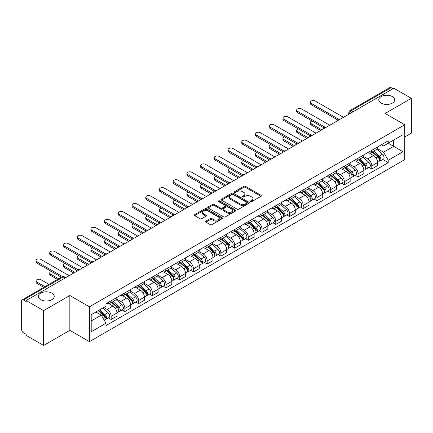 <?xml version="1.0" encoding="UTF-8"?>
<svg xmlns="http://www.w3.org/2000/svg" width="433" height="433" viewBox="0 0 433 433"><rect width="100%" height="100%" fill="white"/><g stroke="black" fill="none" stroke-linecap="round" stroke-linejoin="round"><path stroke-width="0.65" d="M250.642 201.599A0.855 0.493 0 0 0 251.849 201.599L261.018 196.306A1.223 0.704 0 0 0 261.375 195.808A1.223 0.704 0 0 0 261.018 195.31L245.484 186.342A1.223 0.704 0 0 0 243.757 186.342L234.589 191.635A0.855 0.493 0 0 0 234.34 191.981A0.855 0.493 0 0 0 234.589 192.333A0.855 0.493 0 0 0 235.796 192.333L236.981 191.646A3.908 2.257 0 0 1 242.507 191.646L243.801 192.393A3.908 2.257 0 0 1 244.943 193.989A3.908 2.257 0 0 1 243.801 195.586L242.615 196.268A0.855 0.493 0 0 0 242.366 196.62A0.855 0.493 0 0 0 242.615 196.966A0.855 0.493 0 0 0 243.822 196.966L245.008 196.279A3.908 2.257 0 0 1 250.534 196.279L251.827 197.026A3.908 2.257 0 0 1 252.969 198.623A3.908 2.257 0 0 1 251.827 200.219L250.642 200.901A0.855 0.493 0 0 0 250.393 201.253A0.855 0.493 0 0 0 250.642 201.599L250.642 200.901M51.895 293.168A7.956 4.595 0 0 0 43.224 292.172A7.956 4.595 0 0 0 38.31 296.416A7.956 4.595 0 0 0 40.642 299.663A7.956 4.595 0 0 0 49.313 300.659A7.956 4.595 0 0 0 54.228 296.416A7.956 4.595 0 0 0 51.895 293.168M392.358 96.602A7.956 4.595 0 0 0 383.687 95.606A7.956 4.595 0 0 0 378.772 99.85A7.956 4.595 0 0 0 381.105 103.103A7.956 4.595 0 0 0 389.776 104.099A7.956 4.595 0 0 0 394.69 99.85A7.956 4.595 0 0 0 392.358 96.602M205.87 221.122A1.223 0.704 0 0 0 205.513 221.62A1.223 0.704 0 0 0 205.87 222.118L210.227 224.635A1.223 0.704 0 0 0 211.954 224.635L222.14 218.752A1.223 0.704 0 0 0 222.497 218.254A1.223 0.704 0 0 0 222.14 217.756L206.601 208.787A1.223 0.704 0 0 0 204.874 208.787L194.693 214.671A1.223 0.704 0 0 0 194.336 215.169A1.223 0.704 0 0 0 194.693 215.666L199.959 218.703A1.223 0.704 0 0 0 201.681 218.703L206.043 216.186A1.223 0.704 0 0 0 206.4 215.688A1.223 0.704 0 0 0 206.043 215.19L203.429 213.686A3.264 1.884 0 0 1 202.476 212.349A3.264 1.884 0 0 1 204.49 210.611A3.264 1.884 0 0 1 208.046 211.017L218.275 216.922A3.264 1.884 0 0 1 219.233 218.254A3.264 1.884 0 0 1 217.214 219.996A3.264 1.884 0 0 1 213.658 219.591L211.954 218.605A1.223 0.704 0 0 0 210.227 218.605L205.87 221.122L205.87 222.118M89.442 306.824L69.837 295.501L43.63 310.629L26.137 300.529L393.851 88.229L411.35 98.329L385.148 113.457L404.758 124.78L89.442 306.824L89.442 341.648L404.758 159.604L404.758 124.78M237.067 209.139A1.223 0.704 0 0 0 238.794 209.139L248.98 203.256A1.223 0.704 0 0 0 249.338 202.758A1.223 0.704 0 0 0 248.98 202.26L233.447 193.291A1.223 0.704 0 0 0 231.72 193.291L221.534 199.169A1.223 0.704 0 0 0 221.176 199.667A1.223 0.704 0 0 0 221.534 200.165L237.067 209.139M218.898 201.783A0.855 0.493 0 0 1 219.764 201.908L235.541 211.017L225.376 216.884A1.223 0.704 0 0 1 223.65 216.884L208.111 207.916L208.111 206.92A1.223 0.704 0 0 0 207.753 207.418A1.223 0.704 0 0 0 208.111 207.916M208.111 206.92L212.473 204.403A1.223 0.704 0 0 1 214.2 204.403L220.5 208.04A1.223 0.704 0 0 0 222.226 208.04L225.117 206.373A1.223 0.704 0 0 0 225.474 205.875A1.223 0.704 0 0 0 225.117 205.377L218.557 201.589A0.855 0.493 0 0 1 218.308 201.237A0.855 0.493 0 0 1 218.833 200.782A0.855 0.493 0 0 1 219.764 200.89L235.557 210.01A1.223 0.704 0 0 1 235.915 210.508A1.223 0.704 0 0 1 235.557 211.006L235.557 210.01M43.63 310.629L43.63 345.453L26.137 335.353L26.137 334.336L23.409 332.766A2.484 1.434 -120 0 1 21.65 329.719L21.65 300.984A2.484 1.434 -120 0 1 22.164 299.847L61.995 276.849A2.484 1.434 60 0 1 63.24 276.974L23.409 299.966A2.484 1.434 -120 0 0 22.164 299.847M404.758 136.963L411.35 133.153L411.35 98.329M43.63 345.453L69.837 330.325L89.442 341.648M26.137 300.529L26.137 301.541L23.409 299.966M353.139 111.73L351.293 110.664A2.484 1.434 60 0 0 350.053 110.539L389.884 87.547A2.484 1.434 60 0 1 391.129 87.666L351.293 110.664A2.484 1.434 120 0 0 349.534 113.711L349.534 113.814M392.975 88.733L391.129 87.666M371.779 150.311A5.721 3.302 60 0 1 370.599 152.881L376.401 149.531A5.721 3.302 -120 0 0 377.587 146.96M363.547 156.47L367.736 158.895A5.721 3.302 60 0 1 371.785 165.899L377.587 162.548A5.721 3.302 -120 0 0 373.538 155.544L369.387 153.141M377.587 162.548L377.587 165.644L371.785 168.994L368.997 167.387M370.599 152.881A5.721 3.302 60 0 1 367.779 152.622M371.785 165.899L371.785 168.994M358.064 158.234A5.721 3.302 60 0 1 356.879 160.8L362.686 157.45A5.721 3.302 -120 0 0 363.866 154.884M355.282 175.305L358.064 176.913L363.866 173.563L363.866 170.467A5.721 3.302 -120 0 0 359.823 163.463L355.672 161.065M356.879 160.8A5.721 3.302 60 0 1 354.064 160.54M349.832 164.394L354.021 166.813A5.721 3.302 60 0 1 358.064 173.817L358.064 176.913M344.349 166.153A5.721 3.302 60 0 1 343.163 168.718L348.966 165.368A5.721 3.302 -120 0 0 350.151 162.803M341.567 183.229L344.349 184.831L350.151 181.481L350.151 178.385A5.721 3.302 -120 0 0 346.108 171.381L341.951 168.984M343.163 168.718A5.721 3.302 60 0 1 340.349 168.459M336.111 172.312L340.306 174.732A5.721 3.302 60 0 1 344.349 181.736L344.349 184.831M330.633 174.071A5.721 3.302 60 0 1 329.448 176.637L335.25 173.287A5.721 3.302 -120 0 0 336.436 170.721M327.851 191.148L330.633 192.755L336.436 189.405L336.436 186.304A5.721 3.302 -120 0 0 332.392 179.3L328.236 176.902M329.448 176.637A5.721 3.302 60 0 1 326.628 176.383M322.396 180.231L326.585 182.65A5.721 3.302 60 0 1 330.633 189.654L330.633 192.755M316.913 181.99A5.721 3.302 60 0 1 315.727 184.561L321.535 181.205A5.721 3.302 -120 0 0 322.72 178.64M314.131 199.066L316.913 200.674L322.72 197.324L322.72 194.228A5.721 3.302 -120 0 0 318.672 187.218L314.52 184.821M315.727 184.561A5.721 3.302 60 0 1 312.913 184.301M308.68 188.149L312.87 190.569A5.721 3.302 60 0 1 316.913 197.578L316.913 200.674M303.197 189.908A5.721 3.302 60 0 1 302.012 192.479L307.814 189.129A5.721 3.302 -120 0 0 309 186.558M300.415 206.985L303.197 208.592L309 205.242L309 202.146A5.721 3.302 -120 0 0 304.956 195.137L300.805 192.739M302.012 192.479A5.721 3.302 60 0 1 299.198 192.22M294.96 196.068L299.154 198.487A5.721 3.302 60 0 1 303.197 205.496L303.197 208.592M289.482 197.827A5.721 3.302 60 0 1 288.297 200.398L294.099 197.047A5.721 3.302 -120 0 0 295.284 194.477M286.7 214.903L289.482 216.511L295.284 213.16L295.284 210.065A5.721 3.302 -120 0 0 291.241 203.061L287.084 200.658M288.297 200.398A5.721 3.302 60 0 1 285.482 200.138M281.244 203.986L285.434 206.411A5.721 3.302 60 0 1 289.482 213.415L289.482 216.511M275.761 205.751A5.721 3.302 60 0 1 274.582 208.316L280.384 204.966A5.721 3.302 -120 0 0 281.569 202.4M272.979 222.822L275.761 224.429L281.569 221.079L281.569 217.983A5.721 3.302 -120 0 0 277.521 210.979L273.369 208.582M274.582 208.316A5.721 3.302 60 0 1 271.762 208.056M267.529 211.91L271.718 214.33A5.721 3.302 60 0 1 275.761 221.333L275.761 224.429M262.046 213.669A5.721 3.302 60 0 1 260.861 216.235L266.663 212.884A5.721 3.302 -120 0 0 267.848 210.319M259.264 230.746L262.046 232.348L267.848 228.997L267.848 225.902A5.721 3.302 -120 0 0 263.805 218.898L259.654 216.5M260.861 216.235A5.721 3.302 60 0 1 258.046 215.975M253.808 219.829L258.003 222.248A5.721 3.302 60 0 1 262.046 229.252L262.046 232.348M248.331 221.588A5.721 3.302 60 0 1 247.146 224.153L252.948 220.803A5.721 3.302 -120 0 0 254.133 218.237M245.549 238.664L248.331 240.272L254.133 236.916L254.133 233.82A5.721 3.302 -120 0 0 250.09 226.816L245.933 224.418M247.146 224.153A5.721 3.302 60 0 1 244.331 223.899M240.093 227.747L244.288 230.167A5.721 3.302 60 0 1 248.331 237.17L248.331 240.272M234.616 229.506A5.721 3.302 60 0 1 233.43 232.072L239.233 228.721A5.721 3.302 -120 0 0 240.418 226.156M231.828 246.583L234.616 248.19L240.418 244.84L240.418 241.744A5.721 3.302 -120 0 0 236.369 234.735L232.218 232.337M233.43 232.072A5.721 3.302 60 0 1 230.61 231.817M226.378 235.666L230.567 238.085A5.721 3.302 60 0 1 234.616 245.094L234.616 248.19M220.895 237.425A5.721 3.302 60 0 1 219.71 239.996L225.517 236.645A5.721 3.302 -120 0 0 226.697 234.074M218.113 254.501L220.895 256.109L226.697 252.758L226.697 249.662A5.721 3.302 -120 0 0 222.654 242.653L218.503 240.255M219.71 239.996A5.721 3.302 60 0 1 216.895 239.736M212.663 243.584L216.852 246.004A5.721 3.302 60 0 1 220.895 253.013L220.895 256.109M207.18 245.343A5.721 3.302 60 0 1 205.994 247.914L211.797 244.564A5.721 3.302 -120 0 0 212.982 241.993M204.398 262.42L207.18 264.027L212.982 260.677L212.982 257.581A5.721 3.302 -120 0 0 208.939 250.572L204.782 248.174M205.994 247.914A5.721 3.302 60 0 1 203.18 247.654M198.942 251.503L203.137 253.927A5.721 3.302 60 0 1 207.18 260.931L207.18 264.027M193.464 253.267A5.721 3.302 60 0 1 192.279 255.833L198.081 252.482A5.721 3.302 -120 0 0 199.267 249.917M190.682 270.338L193.464 271.946L199.267 268.595L199.267 265.499A5.721 3.302 -120 0 0 195.223 258.496L191.067 256.098M192.279 255.833A5.721 3.302 60 0 1 189.465 255.573M185.227 259.427L189.416 261.846A5.721 3.302 60 0 1 193.464 268.85L193.464 271.946M179.744 261.186A5.721 3.302 60 0 1 178.564 263.751L184.366 260.401A5.721 3.302 -120 0 0 185.551 257.835M176.962 278.262L179.744 279.864L185.551 276.514L185.551 273.418A5.721 3.302 -120 0 0 181.503 266.414L177.351 264.016M178.564 263.751A5.721 3.302 60 0 1 175.744 263.491M171.511 267.345L175.701 269.764A5.721 3.302 60 0 1 179.744 276.768L179.744 279.864M166.028 269.104A5.721 3.302 60 0 1 164.843 271.67L170.645 268.319A5.721 3.302 -120 0 0 171.831 265.754M163.246 286.181L166.028 287.783L171.831 284.432L171.831 281.336A5.721 3.302 -120 0 0 167.787 274.333L163.636 271.935M164.843 271.67A5.721 3.302 60 0 1 162.029 271.415M157.791 275.264L161.985 277.683A5.721 3.302 60 0 1 166.028 284.687L166.028 287.783M152.313 277.023A5.721 3.302 60 0 1 151.128 279.588L156.93 276.238A5.721 3.302 -120 0 0 158.115 273.672M149.531 294.099L152.313 295.707L158.115 292.356L158.115 289.255A5.721 3.302 -120 0 0 154.072 282.251L149.915 279.853M151.128 279.588A5.721 3.302 60 0 1 148.313 279.334M144.075 283.182L148.27 285.601A5.721 3.302 60 0 1 152.313 292.611L152.313 295.707M138.592 284.941A5.721 3.302 60 0 1 137.413 287.512L143.215 284.162A5.721 3.302 -120 0 0 144.4 281.591M135.81 302.017L138.592 303.625L144.4 300.275L144.4 297.179A5.721 3.302 -120 0 0 140.352 290.17L136.2 287.772M137.413 287.512A5.721 3.302 60 0 1 134.593 287.252M130.36 291.1L134.549 293.52A5.721 3.302 60 0 1 138.592 300.529L138.592 303.625M124.877 292.86A5.721 3.302 60 0 1 123.692 295.43L129.499 292.08A5.721 3.302 -120 0 0 130.679 289.509M122.095 309.936L124.877 311.543L130.679 308.193L130.679 305.097A5.721 3.302 -120 0 0 126.636 298.088L122.485 295.69M123.692 295.43A5.721 3.302 60 0 1 120.877 295.171M116.645 299.019L120.834 301.438A5.721 3.302 60 0 1 124.877 308.448L124.877 311.543M111.162 300.783A5.721 3.302 60 0 1 109.977 303.349L115.779 299.999A5.721 3.302 -120 0 0 116.964 297.433M108.38 317.854L111.162 319.462L116.964 316.112L116.964 313.016A5.721 3.302 -120 0 0 112.921 306.012L108.764 303.614M109.977 303.349A5.721 3.302 60 0 1 107.162 303.089M103.774 307.43L107.119 309.362A5.721 3.302 60 0 1 111.162 316.366L111.162 319.462M381.5 144.703L383.562 145.894L402.999 134.679L393.678 140.059L393.678 146.354L383.562 152.194L377.262 148.551M91.201 320.983L101.311 315.148L105.971 323.218L91.201 331.748L91.201 314.688L105.971 306.163L105.971 303.777L388.222 140.822L388.222 143.204L402.999 151.734L388.222 160.264L383.562 152.194M402.999 134.679L402.999 151.734M105.971 323.218L105.971 325.605L388.222 162.651L388.222 160.264M69.837 295.501L69.837 330.325M101.311 315.148L95.861 311.998M382.718 159.468L388.222 162.651M250.983 201.718L251.827 201.231A3.908 2.257 0 0 0 252.969 199.64L252.969 198.623M244.943 193.989L244.943 195.002A3.908 2.257 0 0 1 243.801 196.598L242.956 197.085M261.002 196.317L245.484 187.354A1.223 0.704 0 0 0 243.757 187.354L234.93 192.452M248.98 202.26L248.98 203.256L233.447 194.309A1.223 0.704 0 0 0 231.72 194.309L221.55 200.176M246.821 203.109A0.855 0.493 0 0 0 247.07 202.758A0.855 0.493 0 0 0 246.821 202.411L233.187 194.536A0.855 0.493 0 0 0 231.974 194.536L230.724 195.261A3.908 2.257 0 0 0 229.582 196.853A3.908 2.257 0 0 0 230.724 198.449L240.044 203.829A3.908 2.257 0 0 0 245.571 203.829L246.821 203.109L246.821 204.122A0.855 0.493 0 0 0 247.07 203.775L247.07 202.758M229.582 196.853L229.582 197.87A3.908 2.257 0 0 0 230.724 199.461L230.724 198.449M246.821 204.122L245.571 204.847A3.908 2.257 0 0 1 240.044 204.847L230.724 199.461M208.127 207.927L212.473 205.421L212.473 204.403M225.474 205.875L225.474 206.887A1.223 0.704 0 0 1 225.117 207.385L222.226 209.058A1.223 0.704 0 0 1 220.5 209.058L214.2 205.421A1.223 0.704 0 0 0 212.473 205.421M227.038 211.813A3.264 1.884 0 0 0 230.594 212.224A3.264 1.884 0 0 0 232.608 210.481A3.264 1.884 0 0 0 231.655 209.15L228.05 207.071A1.223 0.704 0 0 0 226.324 207.071L223.433 208.738A1.223 0.704 0 0 0 223.076 209.236A1.223 0.704 0 0 0 223.433 209.734L227.038 211.813L227.038 212.83A3.264 1.884 0 0 0 230.594 213.242A3.264 1.884 0 0 0 232.608 211.499L232.608 210.481M223.076 209.236L223.076 210.254A1.223 0.704 0 0 0 223.433 210.752L223.433 209.734M227.038 212.83L223.433 210.752M219.233 218.254L219.233 219.271A3.264 1.884 0 0 1 217.214 221.014A3.264 1.884 0 0 1 213.658 220.603L211.954 219.618A1.223 0.704 0 0 0 210.227 219.618L205.886 222.129M202.476 212.349L202.476 213.366A3.264 1.884 0 0 0 203.429 214.698L203.429 213.686M206.027 216.197L203.429 214.698M222.124 218.762L206.601 209.805A1.223 0.704 0 0 0 204.874 209.805L194.709 215.672M372.18 151.967L377.771 156.957A3.107 1.797 60 0 1 378.745 161.763L377.587 162.435M372.326 152.102L374.956 153.618M312.031 120.991A2.858 1.651 -0 0 0 310.364 122.496A2.858 1.651 -0 0 0 311.197 123.659L321.838 129.803M372.743 151.642L378.962 157.19A1.494 0.861 60 0 1 379.432 159.501A1.494 0.861 60 0 1 379.297 159.555M373.674 151.106L379.265 156.091A3.107 1.797 60 0 1 380.239 160.897A3.107 1.797 60 0 1 379.303 161M376.791 149.233L382.431 154.267A3.107 1.797 60 0 1 383.405 159.073L380.239 160.897M320.696 130.463L311.197 124.98A2.858 1.651 180 0 1 310.364 123.816L310.364 122.496M337.556 119.892L311.197 104.672A2.858 1.651 180 0 1 310.364 103.509L310.364 102.188A2.858 1.651 -0 0 0 311.197 103.357L338.693 119.227M343.466 117.316L315.246 101.019A2.858 1.651 -0 0 0 312.128 100.662A2.858 1.651 -0 0 0 310.364 102.188M358.464 159.885L364.05 164.876A3.107 1.797 60 0 1 365.03 169.682L363.866 170.353M358.611 160.021L361.241 161.536M298.31 128.915A2.858 1.651 -0 0 0 296.643 130.414A2.858 1.651 -0 0 0 297.482 131.583L308.123 137.721M359.027 159.561L365.246 165.114A1.494 0.861 60 0 1 365.712 167.419A1.494 0.861 60 0 1 365.576 167.474M359.958 159.025L365.544 164.01A3.107 1.797 60 0 1 366.524 168.821A3.107 1.797 60 0 1 365.582 168.919M363.076 157.152L368.71 162.186A3.107 1.797 60 0 1 369.69 166.992L366.524 168.821M306.981 138.381L297.482 132.899A2.858 1.651 180 0 1 296.643 131.735L296.643 130.414M344.744 167.809L350.335 172.794A3.107 1.797 60 0 1 351.309 177.6L350.151 178.272M344.895 167.939L347.526 169.46M284.595 136.833A2.858 1.651 -0 0 0 282.928 138.333A2.858 1.651 -0 0 0 283.767 139.502L294.402 145.645M345.307 167.479L351.531 173.032A1.494 0.861 60 0 1 351.997 175.338A1.494 0.861 60 0 1 351.861 175.392M346.238 166.943L351.829 171.933A3.107 1.797 60 0 1 352.803 176.74A3.107 1.797 60 0 1 351.867 176.837M349.355 165.07L354.995 170.104A3.107 1.797 60 0 1 355.969 174.91L352.803 176.74M293.26 146.3L283.767 140.822A2.858 1.651 180 0 1 282.928 139.653L282.928 138.333M323.841 127.811L297.482 112.596A2.858 1.651 180 0 1 296.643 111.427L296.643 110.106A2.858 1.651 -0 0 0 297.482 111.276L324.977 127.145M329.751 125.234L301.525 108.937A2.858 1.651 -0 0 0 298.413 108.58A2.858 1.651 -0 0 0 296.643 110.106M310.125 135.729L283.767 120.515A2.858 1.651 180 0 1 282.928 119.346L282.928 118.025A2.858 1.651 -0 0 0 283.767 119.194L311.257 135.069M316.036 133.153L287.81 116.861A2.858 1.651 -0 0 0 284.692 116.499A2.858 1.651 -0 0 0 282.928 118.025M331.029 175.728L336.62 180.713A3.107 1.797 60 0 1 337.594 185.519L336.436 186.19M331.175 175.858L333.805 177.378M270.879 144.752A2.858 1.651 -0 0 0 269.212 146.251A2.858 1.651 -0 0 0 270.051 147.42L280.687 153.563M331.591 175.403L337.81 180.951A1.494 0.861 60 0 1 338.281 183.256A1.494 0.861 60 0 1 338.146 183.311M332.522 174.862L338.113 179.852A3.107 1.797 60 0 1 339.088 184.658A3.107 1.797 60 0 1 338.151 184.756M335.64 172.994L341.28 178.023A3.107 1.797 60 0 1 342.254 182.829L339.088 184.658M279.545 154.224L270.051 148.741A2.858 1.651 180 0 1 269.212 147.572L269.212 146.251M317.313 183.646L322.899 188.631A3.107 1.797 60 0 1 323.879 193.437L322.715 194.108M317.459 183.776L320.09 185.297M257.164 152.67A2.858 1.651 -0 0 0 255.492 154.17A2.858 1.651 -0 0 0 256.331 155.339L266.972 161.482M317.876 183.321L324.095 188.869A1.494 0.861 60 0 1 324.561 191.175A1.494 0.861 60 0 1 324.425 191.229M318.807 182.78L324.393 187.77A3.107 1.797 60 0 1 325.372 192.577A3.107 1.797 60 0 1 324.431 192.674M321.925 180.913L327.559 185.941A3.107 1.797 60 0 1 328.539 190.747L325.372 192.577M265.83 162.142L256.331 156.659A2.858 1.651 180 0 1 255.492 155.49L255.492 154.17M303.593 191.565L309.184 196.55A3.107 1.797 60 0 1 310.158 201.361L309 202.027M303.744 191.695L306.375 193.215M243.443 160.589A2.858 1.651 -0 0 0 241.776 162.088A2.858 1.651 -0 0 0 242.615 163.257L253.256 169.4M304.161 191.24L310.38 196.788A1.494 0.861 60 0 1 310.845 199.099A1.494 0.861 60 0 1 310.71 199.153M305.092 190.704L310.678 195.689A3.107 1.797 60 0 1 311.657 200.495A3.107 1.797 60 0 1 310.715 200.598M308.204 188.831L313.844 193.86A3.107 1.797 60 0 1 314.818 198.671L311.657 200.495M252.109 170.061L242.615 164.578A2.858 1.651 180 0 1 241.776 163.409L241.776 162.088M296.405 143.653L270.051 128.433A2.858 1.651 180 0 1 269.212 127.264L269.212 125.943A2.858 1.651 -0 0 0 270.051 127.113L297.541 142.987M302.321 141.071L274.094 124.78A2.858 1.651 -0 0 0 270.977 124.423A2.858 1.651 -0 0 0 269.212 125.943M282.689 151.572L256.331 136.352A2.858 1.651 180 0 1 255.492 135.183L255.492 133.867A2.858 1.651 -0 0 0 256.331 135.031L283.826 150.906M288.6 148.995L260.374 132.698A2.858 1.651 -0 0 0 257.262 132.341A2.858 1.651 -0 0 0 255.492 133.867M268.974 159.49L242.615 144.27A2.858 1.651 180 0 1 241.776 143.106L241.776 141.786A2.858 1.651 -0 0 0 242.615 142.95L270.111 158.824M274.885 156.914L246.658 140.617A2.858 1.651 -0 0 0 243.541 140.26A2.858 1.651 -0 0 0 241.776 141.786M289.877 199.483L295.468 204.473A3.107 1.797 60 0 1 296.443 209.28L295.284 209.951M290.023 199.618L292.654 201.134M229.728 168.507A2.858 1.651 -0 0 0 228.061 170.012A2.858 1.651 -0 0 0 228.9 171.176L239.536 177.319M290.44 199.158L296.659 204.706A1.494 0.861 60 0 1 297.13 207.017A1.494 0.861 60 0 1 296.995 207.071M291.371 198.623L296.962 203.607A3.107 1.797 60 0 1 297.936 208.414A3.107 1.797 60 0 1 297 208.517M294.489 196.75L300.129 201.783A3.107 1.797 60 0 1 301.103 206.59L297.936 208.414M238.394 177.979L228.9 172.496A2.858 1.651 180 0 1 228.061 171.327L228.061 170.012M255.254 167.409L228.9 152.189A2.858 1.651 180 0 1 228.061 151.025L228.061 149.704A2.858 1.651 -0 0 0 228.9 150.873L256.39 166.743M261.169 164.832L232.943 148.535A2.858 1.651 -0 0 0 229.826 148.178A2.858 1.651 -0 0 0 228.061 149.704M276.162 207.402L281.748 212.392A3.107 1.797 60 0 1 282.727 217.198L281.564 217.869M276.308 207.537L278.939 209.052M216.013 176.426A2.858 1.651 -0 0 0 214.346 177.931A2.858 1.651 -0 0 0 215.179 179.1L225.82 185.237M276.725 207.077L282.944 212.63A1.494 0.861 60 0 1 283.415 214.936A1.494 0.861 60 0 1 283.274 214.99M277.656 206.541L283.247 211.526A3.107 1.797 60 0 1 284.221 216.338A3.107 1.797 60 0 1 283.279 216.435M280.773 204.668L286.408 209.702A3.107 1.797 60 0 1 287.388 214.508L284.221 216.338M224.678 185.898L215.179 180.415A2.858 1.651 180 0 1 214.346 179.251L214.346 177.931M241.538 175.327L215.179 160.113A2.858 1.651 180 0 1 214.346 158.943L214.346 157.623A2.858 1.651 -0 0 0 215.179 158.792L242.675 174.661M247.449 172.751L219.228 156.454A2.858 1.651 -0 0 0 216.11 156.096A2.858 1.651 -0 0 0 214.346 157.623M262.441 215.32L268.032 220.31A3.107 1.797 60 0 1 269.007 225.117L267.848 225.788M262.593 215.455L265.223 216.976M202.292 184.35A2.858 1.651 -0 0 0 200.625 185.849A2.858 1.651 -0 0 0 201.464 187.018L212.105 193.161M263.01 214.995L269.229 220.549A1.494 0.861 60 0 1 269.694 222.854A1.494 0.861 60 0 1 269.559 222.908M263.941 214.459L269.526 219.45A3.107 1.797 60 0 1 270.506 224.256A3.107 1.797 60 0 1 269.564 224.354M267.053 212.587L272.693 217.62A3.107 1.797 60 0 1 273.667 222.427L270.506 224.256M210.958 193.816L201.464 188.339A2.858 1.651 180 0 1 200.625 187.17L200.625 185.849M227.823 183.246L201.464 168.031A2.858 1.651 180 0 1 200.625 166.862L200.625 165.541A2.858 1.651 -0 0 0 201.464 166.71L228.96 182.585M233.733 180.669L205.507 164.372A2.858 1.651 -0 0 0 202.39 164.015A2.858 1.651 -0 0 0 200.625 165.541M248.726 223.244L254.317 228.229A3.107 1.797 60 0 1 255.291 233.035L254.133 233.706M248.872 223.374L251.508 224.895M188.577 192.268A2.858 1.651 -0 0 0 186.91 193.768A2.858 1.651 -0 0 0 187.749 194.937L198.384 201.08M249.289 222.914L255.508 228.467A1.494 0.861 60 0 1 255.979 230.773A1.494 0.861 60 0 1 255.843 230.827M250.22 222.378L255.811 227.368A3.107 1.797 60 0 1 256.785 232.175A3.107 1.797 60 0 1 255.849 232.272M253.337 220.505L258.977 225.539A3.107 1.797 60 0 1 259.952 230.345L256.785 232.175M197.242 201.74L187.749 196.257A2.858 1.651 180 0 1 186.91 195.088L186.91 193.768M214.108 191.169L187.749 175.95A2.858 1.651 180 0 1 186.91 174.78L186.91 173.46A2.858 1.651 -0 0 0 187.749 174.629L215.239 190.504M220.018 188.588L191.792 172.296A2.858 1.651 -0 0 0 188.674 171.939A2.858 1.651 -0 0 0 186.91 173.46M235.011 231.162L240.602 236.147A3.107 1.797 60 0 1 241.576 240.954L240.418 241.625M235.157 231.292L237.787 232.813M174.862 200.187A2.858 1.651 -0 0 0 173.195 201.686A2.858 1.651 -0 0 0 174.028 202.855L184.669 208.998M235.574 230.838L241.793 236.386A1.494 0.861 60 0 1 242.264 238.691A1.494 0.861 60 0 1 242.128 238.745M236.505 230.296L242.096 235.287A3.107 1.797 60 0 1 243.07 240.093A3.107 1.797 60 0 1 242.134 240.191M239.622 228.429L245.262 233.457A3.107 1.797 60 0 1 246.236 238.264L243.07 240.093M183.527 209.659L174.028 204.176A2.858 1.651 180 0 1 173.195 203.007L173.195 201.686M200.387 199.088L174.028 183.868A2.858 1.651 180 0 1 173.195 182.699L173.195 181.384A2.858 1.651 -0 0 0 174.028 182.547L201.524 198.422M206.303 196.512L178.077 180.215A2.858 1.651 -0 0 0 174.959 179.857A2.858 1.651 -0 0 0 173.195 181.384M221.295 239.081L226.881 244.066A3.107 1.797 60 0 1 227.861 248.878L226.697 249.543M221.442 239.211L224.072 240.732M161.141 208.105A2.858 1.651 -0 0 0 159.474 209.604A2.858 1.651 -0 0 0 160.313 210.774L170.954 216.917M221.858 238.756L228.077 244.304A1.494 0.861 60 0 1 228.543 246.615A1.494 0.861 60 0 1 228.407 246.664M222.789 238.22L228.375 243.205A3.107 1.797 60 0 1 229.355 248.012A3.107 1.797 60 0 1 228.413 248.114M225.907 236.348L231.541 241.376A3.107 1.797 60 0 1 232.521 246.188L229.355 248.012M169.812 217.577L160.313 212.094A2.858 1.651 180 0 1 159.474 210.925L159.474 209.604M186.672 207.006L160.313 191.787A2.858 1.651 180 0 1 159.474 190.623L159.474 189.302A2.858 1.651 -0 0 0 160.313 190.466L187.808 206.341M192.582 204.43L164.356 188.133A2.858 1.651 -0 0 0 161.244 187.776A2.858 1.651 -0 0 0 159.474 189.302M207.575 246.999L213.166 251.99A3.107 1.797 60 0 1 214.14 256.796L212.982 257.462M207.726 247.135L210.357 248.65M147.426 216.024A2.858 1.651 -0 0 0 145.759 217.528A2.858 1.651 -0 0 0 146.598 218.692L157.233 224.835M208.138 246.675L214.362 252.222A1.494 0.861 60 0 1 214.828 254.534A1.494 0.861 60 0 1 214.692 254.588M209.069 246.139L214.66 251.124A3.107 1.797 60 0 1 215.634 255.93A3.107 1.797 60 0 1 214.698 256.033M212.186 244.266L217.826 249.3A3.107 1.797 60 0 1 218.8 254.106L215.634 255.93M156.091 225.496L146.598 220.013A2.858 1.651 180 0 1 145.759 218.844L145.759 217.528M172.956 214.925L146.598 199.705A2.858 1.651 180 0 1 145.759 198.541L145.759 197.221A2.858 1.651 -0 0 0 146.598 198.39L174.088 214.259M178.867 212.349L150.641 196.052A2.858 1.651 -0 0 0 147.523 195.694A2.858 1.651 -0 0 0 145.759 197.221M193.86 254.918L199.451 259.908A3.107 1.797 60 0 1 200.425 264.715L199.267 265.386M194.006 255.053L196.636 256.569M133.71 223.942A2.858 1.651 -0 0 0 132.043 225.447A2.858 1.651 -0 0 0 132.882 226.611L143.518 232.754M194.422 254.593L200.641 260.146A1.494 0.861 60 0 1 201.112 262.452A1.494 0.861 60 0 1 200.977 262.506M195.353 254.057L200.944 259.042A3.107 1.797 60 0 1 201.919 263.849A3.107 1.797 60 0 1 200.982 263.951M198.471 252.185L204.111 257.218A3.107 1.797 60 0 1 205.085 262.025L201.919 263.849M142.376 233.414L132.882 227.931A2.858 1.651 180 0 1 132.043 226.768L132.043 225.447M159.236 222.843L132.882 207.629A2.858 1.651 180 0 1 132.043 206.46L132.043 205.139A2.858 1.651 -0 0 0 132.882 206.308L160.372 222.178M165.152 220.267L136.925 203.97A2.858 1.651 -0 0 0 133.808 203.613A2.858 1.651 -0 0 0 132.043 205.139M180.144 262.836L185.73 267.827A3.107 1.797 60 0 1 186.71 272.633L185.546 273.304M180.29 262.972L182.921 264.493M119.995 231.866A2.858 1.651 -0 0 0 118.323 233.365A2.858 1.651 -0 0 0 119.162 234.534L129.803 240.678M180.707 262.512L186.926 268.065A1.494 0.861 60 0 1 187.397 270.371A1.494 0.861 60 0 1 187.256 270.425M181.638 261.976L187.229 266.961A3.107 1.797 60 0 1 188.203 271.772A3.107 1.797 60 0 1 187.262 271.87M184.756 260.103L190.39 265.137A3.107 1.797 60 0 1 191.37 269.943L188.203 271.772M128.661 241.333L119.162 235.855A2.858 1.651 180 0 1 118.323 234.686L118.323 233.365M145.52 230.762L119.162 215.547A2.858 1.651 180 0 1 118.323 214.378L118.323 213.058A2.858 1.651 -0 0 0 119.162 214.227L146.657 230.102M151.431 228.186L123.21 211.889A2.858 1.651 -0 0 0 120.093 211.531A2.858 1.651 -0 0 0 118.323 213.058M166.424 270.76L172.015 275.745A3.107 1.797 60 0 1 172.989 280.552L171.831 281.223M166.575 270.89L169.206 272.411M106.274 239.785A2.858 1.651 -0 0 0 104.607 241.284A2.858 1.651 -0 0 0 105.446 242.453L116.087 248.596M166.992 270.43L173.211 275.983A1.494 0.861 60 0 1 173.676 278.289A1.494 0.861 60 0 1 173.541 278.343M167.923 269.894L173.509 274.885A3.107 1.797 60 0 1 174.488 279.691A3.107 1.797 60 0 1 173.546 279.788M171.035 268.022L176.675 273.055A3.107 1.797 60 0 1 177.649 277.862L174.488 279.691M114.94 249.256L105.446 243.774A2.858 1.651 180 0 1 104.607 242.604L104.607 241.284M131.805 238.686L105.446 223.466A2.858 1.651 180 0 1 104.607 222.297L104.607 220.976A2.858 1.651 -0 0 0 105.446 222.145L132.942 238.02M137.716 236.104L109.489 219.812A2.858 1.651 -0 0 0 106.372 219.45A2.858 1.651 -0 0 0 104.607 220.976M152.708 278.679L158.299 283.664A3.107 1.797 60 0 1 159.274 288.47L158.115 289.141M152.854 278.809L155.49 280.33M92.559 247.703A2.858 1.651 -0 0 0 90.892 249.202A2.858 1.651 -0 0 0 91.731 250.371L102.367 256.515M153.271 278.354L159.49 283.902A1.494 0.861 60 0 1 159.961 286.208A1.494 0.861 60 0 1 159.826 286.262M154.202 277.813L159.793 282.803A3.107 1.797 60 0 1 160.767 287.609A3.107 1.797 60 0 1 159.831 287.707M157.32 275.945L162.96 280.974A3.107 1.797 60 0 1 163.934 285.78L160.767 287.609M101.225 257.175L91.731 251.692A2.858 1.651 180 0 1 90.892 250.523L90.892 249.202M118.09 246.604L91.731 231.384A2.858 1.651 180 0 1 90.892 230.215L90.892 228.9A2.858 1.651 -0 0 0 91.731 230.064L119.221 245.939M124 244.028L95.774 227.731A2.858 1.651 -0 0 0 92.657 227.374A2.858 1.651 -0 0 0 90.892 228.9M138.993 286.597L144.579 291.582A3.107 1.797 60 0 1 145.558 296.394L144.395 297.06M139.139 286.727L141.77 288.248M78.844 255.622A2.858 1.651 -0 0 0 77.177 257.121A2.858 1.651 -0 0 0 78.01 258.29L88.651 264.433M139.556 286.273L145.775 291.82A1.494 0.861 60 0 1 146.246 294.126A1.494 0.861 60 0 1 146.105 294.18M140.487 285.731L146.078 290.722A3.107 1.797 60 0 1 147.052 295.528A3.107 1.797 60 0 1 146.11 295.631M143.604 283.864L149.239 288.892A3.107 1.797 60 0 1 150.219 293.698L147.052 295.528M87.509 265.093L78.01 259.611A2.858 1.651 180 0 1 77.177 258.441L77.177 257.121M104.369 254.523L78.01 239.303A2.858 1.651 180 0 1 77.177 238.139L77.177 236.819A2.858 1.651 -0 0 0 78.01 237.982L105.506 253.857M110.28 251.946L82.059 235.649A2.858 1.651 -0 0 0 78.941 235.292A2.858 1.651 -0 0 0 77.177 236.819M125.272 294.516L130.863 299.506A3.107 1.797 60 0 1 131.838 304.312L130.679 304.978M125.424 294.651L128.054 296.167M65.123 263.54A2.858 1.651 -0 0 0 63.456 265.045A2.858 1.651 -0 0 0 64.295 266.208L74.936 272.352M125.841 294.191L132.06 299.739A1.494 0.861 60 0 1 132.525 302.05A1.494 0.861 60 0 1 132.39 302.104M126.772 293.655L132.357 298.64A3.107 1.797 60 0 1 133.337 303.446A3.107 1.797 60 0 1 132.395 303.549M129.884 291.782L135.524 296.811A3.107 1.797 60 0 1 136.498 301.622L133.337 303.446M73.794 273.012L64.295 267.529A2.858 1.651 180 0 1 63.456 266.36L63.456 265.045M90.654 262.441L64.295 247.221A2.858 1.651 180 0 1 63.456 246.058L63.456 244.737A2.858 1.651 -0 0 0 64.295 245.906L91.791 261.776M96.564 259.865L68.338 243.568A2.858 1.651 -0 0 0 65.221 243.211A2.858 1.651 -0 0 0 63.456 244.737M111.557 302.434L117.148 307.425A3.107 1.797 60 0 1 118.122 312.231L116.964 312.902M111.709 302.57L114.339 304.085M51.408 271.459A2.858 1.651 -0 0 0 49.741 272.963A2.858 1.651 -0 0 0 50.58 274.127L58.644 278.787M112.12 302.11L118.339 307.657A1.494 0.861 60 0 1 118.81 309.968A1.494 0.861 60 0 1 118.674 310.023M113.051 301.574L118.642 306.559A3.107 1.797 60 0 1 119.616 311.365A3.107 1.797 60 0 1 118.68 311.468M116.168 299.701L121.808 304.735A3.107 1.797 60 0 1 122.783 309.541L119.616 311.365M57.497 279.447L50.58 275.448A2.858 1.651 180 0 1 49.741 274.284L49.741 272.963M76.939 270.36L50.58 255.145A2.858 1.651 180 0 1 49.741 253.976L49.741 252.656A2.858 1.651 -0 0 0 50.58 253.825L78.07 269.694M82.849 267.783L54.623 251.486A2.858 1.651 -0 0 0 51.505 251.129A2.858 1.651 -0 0 0 49.741 252.656M98.183 310.661L103.433 315.343A3.107 1.797 60 0 1 104.407 320.149L104.25 320.236M98.237 310.629L100.618 312.004M48.972 284.367L40.908 279.713A2.858 1.651 -0 0 0 37.79 279.355A2.858 1.651 -0 0 0 36.026 280.882A2.858 1.651 -0 0 0 36.859 282.051L44.924 286.706M98.746 310.337L104.624 315.581A1.494 0.861 60 0 1 105.095 317.887A1.494 0.861 60 0 1 104.959 317.941M99.677 309.795L104.927 314.477A3.107 1.797 60 0 1 105.901 319.289A3.107 1.797 60 0 1 104.965 319.386M102.843 307.971L108.093 312.653A3.107 1.797 60 0 1 109.067 317.459L105.901 319.289M43.782 287.366L36.859 283.366A2.858 1.651 180 0 1 36.026 282.202L36.026 280.882M61.367 277.212L36.859 263.064A2.858 1.651 180 0 1 36.026 261.895L36.026 260.574A2.858 1.651 -0 0 0 36.859 261.743L62.596 276.6M69.134 275.702L40.908 259.405A2.858 1.651 -0 0 0 37.79 259.048A2.858 1.651 -0 0 0 36.026 260.574M349.626 113.76L349.534 113.711A2.484 1.434 0 0 1 348.809 112.694L348.809 114.231M124.877 308.448L130.679 305.097M138.592 300.529L144.4 297.179M152.313 292.611L158.115 289.255M166.028 284.687L171.831 281.336M179.744 276.768L185.551 273.418M193.464 268.85L199.267 265.499M207.18 260.931L212.982 257.581M220.895 253.013L226.697 249.662M234.616 245.094L240.418 241.744M248.331 237.17L254.133 233.82M262.046 229.252L267.848 225.902M275.761 221.333L281.569 217.983M289.482 213.415L295.284 210.065M303.197 205.496L309 202.146M316.913 197.578L322.72 194.228M330.633 189.654L336.436 186.304M344.349 181.736L350.151 178.385M358.064 173.817L363.866 170.467M111.162 316.366L116.964 313.016M107.119 309.362L112.921 306.012M120.834 301.438L126.636 298.088M134.549 293.52L140.352 290.17M148.27 285.601L154.072 282.251M161.985 277.683L167.787 274.333M175.701 269.764L181.503 266.414M189.416 261.846L195.223 258.496M203.137 253.927L208.939 250.572M216.852 246.004L222.654 242.653M230.567 238.085L236.369 234.735M244.288 230.167L250.09 226.816M258.003 222.248L263.805 218.898M271.718 214.33L277.521 210.979M285.434 206.411L291.241 203.061M299.154 198.487L304.956 195.137M312.87 190.569L318.672 187.218M326.585 182.65L332.392 179.3M340.306 174.732L346.108 171.381M354.021 166.813L359.823 163.463M367.736 158.895L373.538 155.544M339.883 119.384A2.484 1.434 120 0 0 338.79 120.017M326.168 127.302A2.484 1.434 120 0 0 325.069 127.935M312.453 135.22A2.484 1.434 120 0 0 311.354 135.859M298.738 143.144A2.484 1.434 120 0 0 297.639 143.778M285.017 151.063A2.484 1.434 120 0 0 283.918 151.696M271.302 158.981A2.484 1.434 120 0 0 270.203 159.615M257.586 166.9A2.484 1.434 120 0 0 256.488 167.533M243.866 174.818A2.484 1.434 120 0 0 242.767 175.452M230.15 182.737A2.484 1.434 120 0 0 229.052 183.376M216.435 190.661A2.484 1.434 120 0 0 215.336 191.294M202.714 198.579A2.484 1.434 120 0 0 201.621 199.212M188.999 206.498A2.484 1.434 120 0 0 187.9 207.131M175.284 214.416A2.484 1.434 120 0 0 174.185 215.049M161.569 222.335A2.484 1.434 120 0 0 160.47 222.968M147.848 230.253A2.484 1.434 120 0 0 146.749 230.892M134.133 238.177A2.484 1.434 120 0 0 133.034 238.81M120.417 246.096A2.484 1.434 120 0 0 119.319 246.729M106.697 254.014A2.484 1.434 120 0 0 105.598 254.647M92.981 261.933A2.484 1.434 120 0 0 91.883 262.566M79.266 269.851A2.484 1.434 120 0 0 78.167 270.484M65.085 278.04L63.24 276.974A2.484 1.434 120 0 1 64.485 276.849A2.484 2.484 0 0 0 61.995 276.849M251.827 201.231L251.827 200.219M242.615 196.966L242.615 196.268M243.801 196.598L243.801 195.586M234.589 192.333L234.589 191.635M243.757 187.354L243.757 186.342M245.484 187.354L245.484 186.342M261.018 196.306L261.018 195.31M221.534 200.165L221.534 199.169M231.72 194.309L231.72 193.291M233.447 194.309L233.447 193.291M240.044 204.847L240.044 203.829M245.571 204.847L245.571 203.829M214.2 205.421L214.2 204.403M220.5 209.058L220.5 208.04M222.226 209.058L222.226 208.04M225.117 207.385L225.117 206.373M219.764 201.908L219.764 200.89M210.227 219.618L210.227 218.605M211.954 219.618L211.954 218.605M213.658 220.603L213.658 219.591M206.043 216.186L206.043 215.19M194.693 215.666L194.693 214.671M204.874 209.805L204.874 208.787M206.601 209.805L206.601 208.787M222.14 218.752L222.14 217.756M377.771 156.957L376.028 157.964M379.741 158.819L379.178 159.138M382.431 154.267L379.265 156.091M311.197 124.98L311.197 123.659M311.197 103.357L311.197 104.672M364.05 164.876L362.307 165.882M366.02 166.737L365.463 167.057M368.71 162.186L365.544 164.01M297.482 132.899L297.482 131.583M350.335 172.794L348.592 173.801M352.305 174.656L351.748 174.981M354.995 170.104L351.829 171.933M283.767 140.822L283.767 139.502M297.482 111.276L297.482 112.596M283.767 119.194L283.767 120.515M336.62 180.713L334.877 181.719M338.59 182.574L338.027 182.899M341.28 178.023L338.113 179.852M270.051 148.741L270.051 147.42M322.899 188.631L321.156 189.638M324.874 190.493L324.312 190.818M327.559 185.941L324.393 187.77M256.331 156.659L256.331 155.339M309.184 196.55L307.441 197.556M311.154 198.411L310.596 198.736M313.844 193.86L310.678 195.689M242.615 164.578L242.615 163.257M270.051 127.113L270.051 128.433M256.331 135.031L256.331 136.352M242.615 142.95L242.615 144.27M295.468 204.473L293.726 205.48M297.439 206.33L296.876 206.655M300.129 201.783L296.962 203.607M228.9 172.496L228.9 171.176M228.9 150.873L228.9 152.189M281.748 212.392L280.005 213.399M283.723 214.254L283.16 214.573M286.408 209.702L283.247 211.526M215.179 180.415L215.179 179.1M215.179 158.792L215.179 160.113M268.032 220.31L266.29 221.317M270.003 222.172L269.445 222.497M272.693 217.62L269.526 219.45M201.464 188.339L201.464 187.018M201.464 166.71L201.464 168.031M254.317 228.229L252.574 229.236M256.287 230.091L255.73 230.416M258.977 225.539L255.811 227.368M187.749 196.257L187.749 194.937M187.749 174.629L187.749 175.95M240.602 236.147L238.859 237.154M242.572 238.009L242.009 238.334M245.262 233.457L242.096 235.287M174.028 204.176L174.028 202.855M174.028 182.547L174.028 183.868M226.881 244.066L225.138 245.073M228.851 245.928L228.294 246.253M231.541 241.376L228.375 243.205M160.313 212.094L160.313 210.774M160.313 190.466L160.313 191.787M213.166 251.99L211.423 252.996M215.136 253.846L214.579 254.171M217.826 249.3L214.66 251.124M146.598 220.013L146.598 218.692M146.598 198.39L146.598 199.705M199.451 259.908L197.708 260.915M201.421 261.77L200.858 262.089M204.111 257.218L200.944 259.042M132.882 227.931L132.882 226.611M132.882 206.308L132.882 207.629M185.73 267.827L183.987 268.833M187.706 269.689L187.143 270.013M190.39 265.137L187.229 266.961M119.162 235.855L119.162 234.534M119.162 214.227L119.162 215.547M172.015 275.745L170.272 276.752M173.985 277.607L173.427 277.932M176.675 273.055L173.509 274.885M105.446 243.774L105.446 242.453M105.446 222.145L105.446 223.466M158.299 283.664L156.557 284.67M160.27 285.526L159.712 285.85M162.96 280.974L159.793 282.803M91.731 251.692L91.731 250.371M91.731 230.064L91.731 231.384M144.579 291.582L142.836 292.589M146.554 293.444L145.991 293.769M149.239 288.892L146.078 290.722M78.01 259.611L78.01 258.29M78.01 237.982L78.01 239.303M130.863 299.506L129.121 300.513M132.834 301.363L132.276 301.687M135.524 296.811L132.357 298.64M64.295 267.529L64.295 266.208M64.295 245.906L64.295 247.221M117.148 307.425L115.405 308.431M119.118 309.286L118.561 309.606M121.808 304.735L118.642 306.559M50.58 275.448L50.58 274.127M50.58 253.825L50.58 255.145M103.433 315.343L101.928 316.209M105.403 317.205L104.84 317.53M108.093 312.653L104.927 314.477M36.859 283.366L36.859 282.051M36.859 261.743L36.859 263.064M340.094 119.264A2.484 2.484 0 0 0 336.906 121.105M326.379 127.183A2.484 2.484 0 0 0 323.191 129.023M312.664 135.101A2.484 2.484 0 0 0 309.471 136.942M298.943 143.02A2.484 2.484 0 0 0 295.755 144.866M285.228 150.938A2.484 2.484 0 0 0 282.04 152.784M271.513 158.857A2.484 2.484 0 0 0 268.319 160.703M257.797 166.781A2.484 2.484 0 0 0 254.604 168.621M244.077 174.699A2.484 2.484 0 0 0 240.889 176.54M230.361 182.618A2.484 2.484 0 0 0 227.168 184.458M216.646 190.536A2.484 2.484 0 0 0 213.453 192.376M202.925 198.455A2.484 2.484 0 0 0 199.737 200.3M189.21 206.373A2.484 2.484 0 0 0 186.022 208.219M175.495 214.297A2.484 2.484 0 0 0 172.302 216.137M161.78 222.216A2.484 2.484 0 0 0 158.586 224.056M148.059 230.134A2.484 2.484 0 0 0 144.871 231.974M134.344 238.053A2.484 2.484 0 0 0 131.15 239.893M120.628 245.971A2.484 2.484 0 0 0 117.435 247.817M106.908 253.89A2.484 2.484 0 0 0 103.72 255.735M93.192 261.813A2.484 2.484 0 0 0 90.004 263.654M79.477 269.732A2.484 2.484 0 0 0 76.284 271.572M65.816 277.618L64.485 276.849M350.053 110.539A2.484 2.484 0 0 0 348.809 112.694"/></g></svg>
